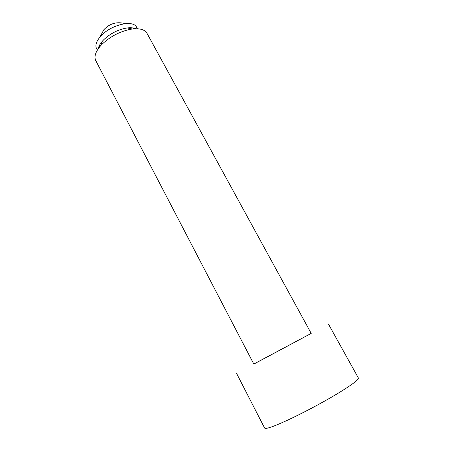 <?xml version="1.0" encoding="UTF-8"?>
<svg xmlns="http://www.w3.org/2000/svg" width="454" height="454" viewBox="0 0 454 454"><rect width="100%" height="100%" fill="white"/><g stroke="black" fill="none" stroke-linecap="round" stroke-linejoin="round"><path stroke-width="0.68" d="M98.24 48.771C98.671 46.422 100.028 43.913 102.32 41.246L103.705 39.765C110.543 33.329 118.386 29.391 127.228 27.949C130.718 27.524 133.561 27.79 135.752 28.738M97.338 50.156L96.537 48.623C94.897 45.048 96.526 40.656 101.429 35.457C111.741 24.454 133.419 19.636 136.58 27.246L137.403 28.761M95.771 60.632C93.927 56.773 95.453 51.921 100.34 46.092L102.11 44.197C110.929 35.934 121.014 30.866 132.358 28.994C139.923 28.176 144.798 29.612 146.982 33.29L311.211 333.418L266.946 357.082L253.814 364.068L95.771 60.632M253.803 364.04L311.2 333.389M236.523 373.301L264.631 428.082C265.618 429.336 273.155 426.754 287.24 420.336C301.927 413.549 321.619 403.129 336.249 394.384C351.356 385.23 358.734 379.777 358.393 378.017L328.509 324.19M133.709 28.852L132.721 27.915M125.196 23.636C116.837 21.406 109.726 23.438 103.858 29.737L99.869 37.16M99.239 45.792L99.466 47.131M102.32 41.246L100.34 46.092M127.228 27.949L132.358 28.994"/></g></svg>
